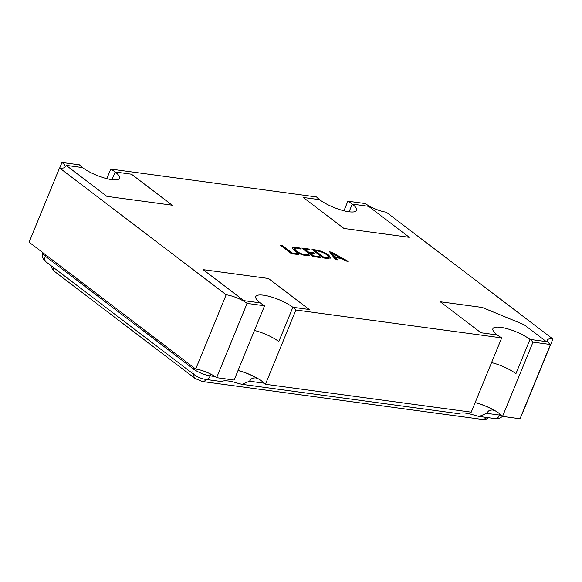 <?xml version="1.0" encoding="UTF-8"?>
<svg xmlns="http://www.w3.org/2000/svg" width="582" height="582" viewBox="0 0 582 582"><rect width="100%" height="100%" fill="white"/><g stroke="black" fill="none" stroke-linecap="round" stroke-linejoin="round"><path stroke-width="0.87" d="M409.328 237.325L368.595 206.319L352.263 204.107L349.113 211.79L352.263 204.107A22.407 5.915 -157.7 0 1 356.657 210.4A22.407 5.915 -157.7 0 1 341.714 210.182A22.407 5.915 -157.7 0 1 319.591 199.684L303.251 197.473L343.977 228.471L409.328 237.325L368.595 206.319L352.263 204.107A22.407 5.915 22.3 0 0 347.876 201.197L365.365 203.569A16.005 4.227 22.3 0 0 386.288 212.197L552.9 339.03A16.005 4.227 -157.7 0 0 547.349 340.004A16.005 4.227 -157.7 0 0 550.485 344.493L533.003 342.129A22.407 5.915 22.3 0 0 529.984 339.401L515.921 373.68A22.407 5.915 22.3 0 0 491.564 362.579A22.407 5.915 -157.7 0 1 515.921 373.68L529.984 339.401L546.316 341.612L524.106 324.705L482.252 307.449L440.247 301.76L480.972 332.759L497.312 334.977A22.407 5.915 -157.7 0 1 492.918 328.685A22.407 5.915 -157.7 0 1 507.853 328.903A22.407 5.915 -157.7 0 1 529.984 339.401L546.316 341.612L524.106 324.705L482.252 307.449L440.247 301.76L480.972 332.759L497.312 334.977A22.407 5.915 22.3 0 0 501.691 337.887L295.896 310.01A22.407 5.915 22.3 0 0 292.87 307.281L278.814 341.561A22.407 5.915 22.3 0 0 254.458 330.46A22.407 5.915 -157.7 0 1 278.814 341.561L292.87 307.281L309.209 309.493L268.484 278.487L203.133 269.641L243.865 300.647L260.198 302.858A22.407 5.915 -157.7 0 1 255.804 296.565A22.407 5.915 -157.7 0 1 270.746 296.784A22.407 5.915 -157.7 0 1 292.87 307.281L309.209 309.493L268.484 278.487L203.133 269.641L243.865 300.647L260.198 302.858A22.407 5.915 22.3 0 0 264.584 305.768L247.103 303.397A16.005 4.227 -157.7 0 0 226.172 294.768L59.56 167.936A16.005 4.227 -157.7 0 0 65.111 166.961A16.005 4.227 -157.7 0 0 61.976 162.473L79.458 164.837A22.407 5.915 22.3 0 0 82.477 167.565L66.144 165.353L106.87 196.36L172.214 205.206L131.488 174.2L115.149 171.988L111.999 179.671L115.149 171.988A22.407 5.915 -157.7 0 1 119.543 178.281A22.407 5.915 -157.7 0 1 104.607 178.063A22.407 5.915 -157.7 0 1 82.477 167.565L66.144 165.353L106.87 196.36L172.214 205.206L131.488 174.2L115.149 171.988A22.407 5.915 22.3 0 0 110.769 169.078L316.564 196.956A22.407 5.915 22.3 0 0 319.591 199.684L303.251 197.473L343.977 228.471L409.328 237.325M295.896 310.01L265.436 384.28A22.407 5.915 -157.7 0 0 262.409 381.552A22.407 5.915 -157.7 0 0 258.03 378.642A22.407 5.915 -157.7 0 0 238.053 370.45M533.003 342.129L502.542 416.399A22.407 5.915 -157.7 0 0 499.523 413.671A22.407 5.915 -157.7 0 0 495.137 410.761A22.407 5.915 -157.7 0 0 475.167 402.569M329.623 251.846L331.5 252.101L348.072 261.296L346.021 261.02L341.488 258.452L335.705 257.673L337.48 259.863L335.436 259.579L329.623 251.846M328.714 255.112L330.809 257.891L326.946 258.43L323.141 257.921L312.032 249.46L315.982 249.998C320.595 250.711 324.836 252.413 328.714 255.112L328.481 255.68L330.62 258.153M313.553 255.854L319.191 256.618L320.406 257.55L312.89 256.531L301.782 248.07L308.955 249.045L310.177 249.976L304.881 249.256L308.54 252.042L313.494 252.712L314.709 253.643L309.762 252.966L313.553 255.854L313.32 256.429L318.951 257.193L319.191 256.618M305.485 254.851L308.365 254.792L309.588 255.724L306.445 255.738C301.963 254.967 297.948 253.286 294.397 250.682L292.135 247.692L295.62 247.154L299.359 247.939L300.85 249.067L296.856 248.085L294.317 248.47L296.187 250.864C298.886 252.879 301.985 254.21 305.485 254.851L305.252 255.418L308.133 255.367L308.365 254.792M292.033 252.944L297.329 253.657L298.551 254.589L291.378 253.614L280.269 245.16L282.146 245.415L292.033 252.944L291.8 253.512L297.096 254.232L297.329 253.657M258.03 378.642L255.687 377.893L253.614 377.965L251.439 378.838L249.445 381.195L242.119 384.353L238.234 383.385A22.087 5.827 22.3 0 0 222.331 381.232L221.407 381.545L205.628 379.399C201.525 378.737 197.727 377.165 194.235 374.699A6.402 4.394 -52.7 0 1 193.45 368.973A6.402 4.394 127.3 0 0 193.864 367.635M495.137 410.761L492.801 410.012L490.721 410.084L488.545 410.957L486.559 413.315L479.226 416.472L475.341 415.504A22.087 5.827 22.3 0 0 459.438 413.351L458.521 413.664L242.119 384.346M501.691 337.887L471.231 412.158L265.436 384.28M550.485 344.493L520.024 418.764L502.542 416.399M106.833 178.667L110.769 169.078M61.976 162.473L59.72 167.958M264.584 305.768L234.124 380.039L216.635 377.667L247.103 303.397M226.172 294.768L195.712 369.046A16.005 4.227 -157.7 0 1 216.635 377.667M195.712 369.046L29.1 242.207L59.56 167.936M343.947 210.786L347.876 201.197M522.28 413.278A16.005 4.227 -157.7 0 1 522.44 413.3L552.9 339.03M257.782 378.613A22.087 5.827 22.3 0 0 238.016 370.538M494.896 410.725A22.087 5.827 22.3 0 0 475.13 402.657M330.125 252.515L331.26 252.668L331.5 252.101M331.26 252.668L334.956 256.808L339.641 257.44L331.849 252.995L331.616 253.563L334.723 257.375L339.408 258.008L339.641 257.44M332.133 253.155L346.399 261.071M336.702 259.754L335.472 258.241L335.705 257.673M334.723 257.375L334.956 256.808M332.169 254.13L332.409 253.556M312.992 250.195L315.75 250.566L315.982 249.998M315.75 250.566L319.511 251.38M323.512 252.835L328.481 255.68M315.131 250.646L314.891 251.213L323.563 257.819L328.444 257.746L328.685 257.171L326.866 254.88C323.985 252.784 320.755 251.46 317.19 250.922L315.131 250.646L323.796 257.244L328.685 257.171M325.549 258.088L325.789 257.513M323.563 257.819L323.796 257.244M302.749 248.805L308.722 249.62L308.955 249.045M308.54 252.042L308.307 252.61L304.648 249.831L304.881 249.256M308.307 252.61L313.254 253.279L313.494 252.712M313.32 256.429L309.522 253.541L309.762 252.966M308.133 255.367L308.802 255.876M292.084 248.005L295.387 247.728L295.62 247.154M295.387 247.728L299.126 248.507L299.359 247.939M294.296 248.79L295.954 251.439L296.187 250.864M295.954 251.439C298.646 253.454 301.745 254.778 305.252 255.418M281.23 245.895L281.914 245.982L282.146 245.415M281.914 245.982L291.8 253.512M264.403 383.218L249.445 381.195M500.062 414.093A6.402 4.336 -82.3 0 0 499.574 415.075L486.559 413.315M215.02 376.532L210.189 375.877A6.402 4.336 97.7 0 1 205.628 379.399M206.159 379.471A6.402 4.336 97.7 0 1 202.398 381.516L195.196 378.54A6.402 4.394 -52.7 0 1 193.93 374.466M195.196 378.54L54.497 271.438A6.402 4.394 -52.7 0 1 53.238 267.364M486.21 417.41A6.402 4.336 97.7 0 1 482.449 419.455L202.398 381.516M211.084 374.255A6.402 4.336 -82.3 0 0 210.189 375.877A12.804 3.376 -157.7 0 1 193.45 368.973L45.345 256.233A6.402 4.394 127.3 0 0 45.767 254.894M194.235 374.699L46.138 261.958A6.402 4.394 -52.7 0 1 45.345 256.233A12.804 3.376 -157.7 0 1 42.828 252.661M501.378 415.213A12.804 3.376 -157.7 0 1 499.574 415.075A6.402 4.336 97.7 0 1 495.013 418.603L479.233 416.465M54.497 271.438L52.227 268.906L51.34 265.916M482.449 419.455L485.934 419.251L488.662 417.738M46.138 261.958C44.639 261.347 40.893 256.509 42.835 252.639M495.013 418.603L499.356 418.393L502.652 416.414M294.317 248.47L294.085 249.038"/></g></svg>
